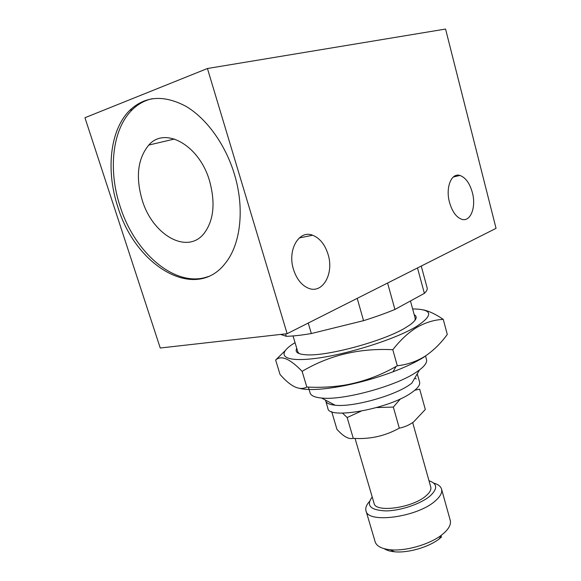 <?xml version="1.0" encoding="UTF-8"?>
<svg xmlns="http://www.w3.org/2000/svg" width="581" height="581" viewBox="0 0 581 581"><rect width="100%" height="100%" fill="white"/><g stroke="black" fill="none" stroke-linecap="round" stroke-linejoin="round"><path stroke-width="0.87" d="M410.447 300.965L415.19 318.279L414.957 320.385M417.165 268.117L417.877 267.761M449.512 202.384C445.351 187.576 451.408 172.513 459.963 175.462C465.577 177.517 469.709 183.218 472.36 192.58C476.398 207.156 470.516 222.385 461.655 219.262C456.238 217.214 452.192 211.593 449.512 202.384M293.478 269.388C287.167 249.866 299.055 229.589 312.629 235.24C319.855 238.159 325.019 244.579 328.112 254.514C334.213 273.629 322.637 294.335 308.38 288.205C301.539 285.271 296.571 278.996 293.478 269.388M234.354 174.039C225.464 144.611 206.662 118.502 185.949 106.33C163.922 94.652 145.25 95.93 129.941 110.165C109.802 129.686 105.749 170.763 117.849 206.959C135.736 266.817 196.087 302.44 225.726 262.721C240.708 243.911 244.862 208.274 234.354 174.039M152.244 98.705C144.669 100.419 138.017 104.086 132.294 109.707C112.133 129.193 108.03 170.189 120.093 206.313C134.879 253.774 176.392 288.692 208.477 276.454M209.588 181.018C199.436 145.228 164.946 126.084 148.787 145.061C137.69 158.613 135.496 176.951 142.192 200.06C152.512 235.029 187.307 255.11 204.163 233.308C213.735 220.446 215.551 203.016 209.588 181.018M275.641 360.038L280.02 374.418C290.703 386.721 299.636 390.926 306.826 387.04C319.434 387.73 331.933 387.12 344.322 385.203C362.617 381.986 379.88 375.725 396.111 366.437L397.302 365.776C407.339 364.65 416.592 361.469 425.038 356.233C433.477 350.561 440.892 343.291 447.283 334.416L443.252 319.39C434.537 319.753 425.815 322.368 417.093 327.234C408.559 332.426 400.462 339.921 392.8 349.711C359.436 348.004 329.209 355.216 302.12 371.353C289.948 358.709 281.124 354.933 275.641 360.038L285.002 350.844M295.046 342.652C275.888 354.178 281.64 362.348 313.435 358.666C344.976 355.144 394.55 339.645 416.069 326.74C433.942 315.105 432.794 309.172 412.626 308.932M423.469 309.905C429.468 311.249 436.062 314.415 443.252 319.39M296.753 348.36C294.763 352.006 297.69 354.134 305.548 354.751C325.65 356.807 383.206 341.367 405.247 327.887L410.135 324.764C416.468 320.073 417.826 316.718 414.202 314.684M299.142 353.597L297.821 351.933L293.035 335.949M325.534 400.135L327.88 408.356C328.28 419.852 389.328 408.835 411.53 392.683C417.63 388.457 420.317 384.912 419.598 382.051L417.238 373.837M416.265 378.885L414.645 378.311M325.658 400.875C326.384 403.185 329.529 404.63 335.099 405.211C352.253 407.383 393.293 396.213 409.373 384.949L411.806 383.213L419.482 369.959C424.9 365.819 427.246 362.362 426.519 359.61L425.51 355.928M308.358 387.106L310.123 392.988C310.966 395.705 314.786 397.389 321.576 398.036C342.972 400.614 396.104 386.133 416.403 372.109L419.482 369.959M369.443 501.541C366.393 504.918 365.246 507.99 365.986 510.764L375.166 541.841C376.597 546.191 381.659 548.834 390.345 549.757C405.545 551.362 429.519 544.484 441.553 535.072L444.487 532.632C449.273 528.1 451.19 523.989 450.239 520.315L441.553 489.1C440.71 486.348 438.11 484.351 433.731 483.109M365.986 510.764C367.555 523.997 418.044 517.083 435.539 500.684C440.427 496.356 442.432 492.499 441.553 489.1M372.21 497.024C365.848 505.506 370.337 510.133 385.668 510.91C400.353 510.852 420.913 503.894 430.158 495.92C437.842 488.686 437.457 483.624 428.989 480.741M355.035 438.423L374.055 503.306C375.29 513.096 412.822 507.888 426.098 495.76C429.86 492.506 431.414 489.601 430.761 487.045L412.692 422.605M331.707 411.66L336.936 429.315C343.4 436.542 348.847 439.548 353.27 438.343C369.719 439.468 385.065 436.07 399.3 428.139C404.354 427.166 409.082 425.132 413.498 422.038L425.314 409.489L419.671 389.125L414.812 390.229M360.939 411.239L347.162 417.528L342.5 413.135M400.491 398.82L393.33 407.078L376.699 407.557M399.3 428.139L393.33 407.078M353.27 438.343L347.162 417.528M384.223 548.704C386.626 550.33 390.062 551.354 394.514 551.783C407.797 553.199 428.589 547.237 439.098 539.001L441.662 536.859M299.97 388.493C309.484 390.505 324.496 389.531 345.012 385.566C361.367 382.24 377.359 377.657 392.996 371.811C406.046 366.843 416.49 361.869 424.341 356.879M397.302 365.776L392.8 349.711M306.826 387.04L302.12 371.353M207.439 68.507L445.562 29.05L496.051 228.34L287.145 333.69L207.439 68.507L84.949 117.725L160.247 348.004L287.145 333.69M386.518 283.579L387.621 283.143L394.92 309.455C385.515 313.326 375.057 317.066 363.553 320.668L311.336 333.538L308.235 323.051M285.561 333.864L286.295 336.297L280.623 334.424M286.295 336.297C292.933 336.174 301.278 335.252 311.336 333.538M357.206 298.358L363.553 320.668M417.528 268.059L424.384 293.354L394.92 309.455M424.384 293.354C426.628 291.197 427.551 289.403 427.158 287.965L421.247 266.062M453.34 176.973L459.963 175.462M299.208 237.97L312.629 235.24M132.294 109.707L129.941 110.165M174.511 139.012L148.787 145.061M439.098 539.001L441.553 535.072M394.514 551.783L390.345 549.757M335.099 405.211L321.576 398.036M392.996 371.811L396.111 366.437M345.012 385.566L344.33 385.203"/></g></svg>
